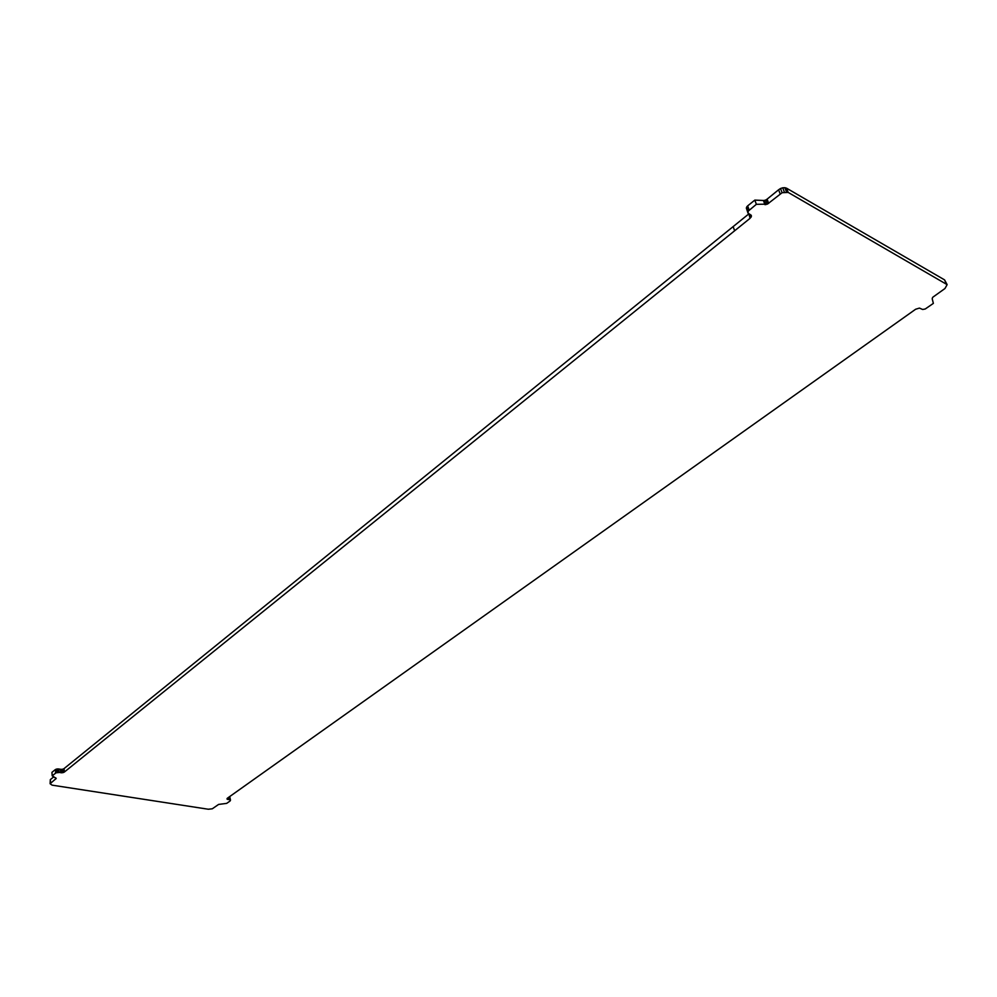 <?xml version="1.0" encoding="UTF-8"?>
<svg xmlns="http://www.w3.org/2000/svg" width="997" height="997" viewBox="0 0 997 997"><rect width="100%" height="100%" fill="white"/><g stroke="black" fill="none" stroke-linecap="round" stroke-linejoin="round"><path stroke-width="1.5" d="M218.592 804.429L226.693 803.37L230.108 800.99L230.157 799.893L226.98 798.983L227.403 798.198L915.607 309.257L919.408 308.085L922.674 309.481L925.253 308.983L933.366 303.387L932.195 298.739L932.681 297.318L944.957 288.532L947.138 284.644L788.178 192.421L782.109 192.72L767.366 204.161L756.362 204.31L748.249 211.09L747.999 213.084L751.302 215.352L750.08 218.306L64.331 772.064L56.094 772.787L52.193 775.828L56.193 778.47L50.099 783.717L52.093 785.15L208.298 809.24L212.324 808.779L218.592 804.429M230.157 799.893L229.746 796.628L230.506 800.205M229.123 796.977L229.472 799.719M227.79 797.936L227.977 799.494M227.204 798.385L227.328 799.295M946.265 283.821L944.57 279.883L947.138 284.644M944.57 279.883L786.583 188.209L788.178 192.421M786.583 188.209L784.863 187.698L786.471 191.898M784.863 187.698L782.732 187.797L784.34 192.01M782.732 187.797L780.514 188.52L782.109 192.72M780.514 188.52L778.607 189.779L780.202 193.979M778.607 189.779L767.104 199.151L768.675 203.351M767.104 199.151L765.808 199.961L767.366 204.161M765.808 199.961L764.338 200.434L765.895 204.634M764.338 200.434L763.403 200.472L764.948 204.672M763.403 200.472L754.816 200.11L756.362 204.31M754.816 200.11L747.65 205.881L749.171 210.08M747.65 205.881L746.728 206.89L748.249 211.09M746.728 206.89L747.837 212.137M746.317 207.937L747.999 213.084M751.015 215.078L751.451 216.299M749.956 214.343L751.04 217.346M748.884 213.794L750.08 218.306M748.56 214.118L64.07 768.587L64.331 772.064M64.07 768.587L63.384 768.974L63.646 772.451M63.384 768.974L62.462 769.248L62.724 772.725M62.462 769.248L61.428 769.36L61.677 772.837M61.428 769.36L60.468 769.273L60.717 772.762M60.468 769.273L58.798 768.986L59.047 772.463M58.798 768.986L57.814 768.924L58.063 772.401M57.814 768.924L56.767 769.036L57.028 772.525M56.767 769.036L55.844 769.31L56.094 772.787M55.844 769.31L55.446 773.186M55.196 769.696L51.944 772.351L52.193 775.828M55.732 777.772L55.82 778.906M53.9 776.763L50.336 779.604L50.585 783.069M50.336 779.604L50.099 783.717M733.144 226.606L734.627 230.781"/></g></svg>
